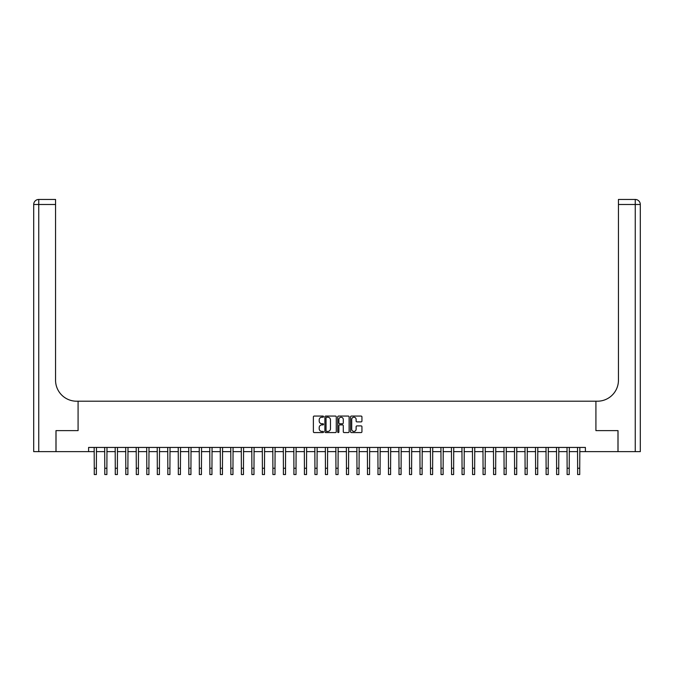 <?xml version="1.0" encoding="UTF-8"?>
<svg xmlns="http://www.w3.org/2000/svg" width="674" height="674" viewBox="0 0 674 674"><rect width="100%" height="100%" fill="white"/><g stroke="black" fill="none" stroke-linecap="round" stroke-linejoin="round"><path stroke-width="1.01" d="M323.554 416.65A0.581 0.581 0 0 0 322.972 416.069L314.202 416.069A0.826 0.826 0 0 0 313.376 416.894L313.376 431.748A0.826 0.826 0 0 0 314.202 432.573L322.972 432.573A0.581 0.581 0 0 0 323.554 431.992A0.581 0.581 0 0 0 322.972 431.419L321.835 431.419A2.637 2.637 0 0 1 319.198 428.774L319.198 427.535A2.637 2.637 0 0 1 321.835 424.898L322.972 424.898A0.581 0.581 0 0 0 323.554 424.317A0.581 0.581 0 0 0 322.972 423.744L321.835 423.744A2.637 2.637 0 0 1 319.198 421.107L319.198 419.868A2.637 2.637 0 0 1 321.835 417.223L322.972 417.223A0.581 0.581 0 0 0 323.554 416.65M361.112 421.89A0.826 0.826 0 0 0 361.938 421.065L361.938 416.894A0.826 0.826 0 0 0 361.112 416.069L351.381 416.069A0.826 0.826 0 0 0 350.556 416.894L350.556 431.748A0.826 0.826 0 0 0 351.381 432.573L361.112 432.573A0.826 0.826 0 0 0 361.938 431.748L361.938 426.709A0.826 0.826 0 0 0 361.112 425.892L356.95 425.892A0.826 0.826 0 0 0 356.125 426.709L356.125 429.212A2.207 2.207 0 0 1 353.917 431.419A2.207 2.207 0 0 1 351.71 429.212L351.71 419.43A2.207 2.207 0 0 1 353.917 417.223A2.207 2.207 0 0 1 356.125 419.43L356.125 421.065A0.826 0.826 0 0 0 356.95 421.89L361.112 421.89M640.3 451.639L640.3 204.492L640.3 451.639L618.024 451.639L618.024 430.627L595.917 430.627L617.982 430.627L617.982 451.639L585.403 451.639L585.403 447.435L88.597 447.435L88.597 451.639L94.267 451.639M88.597 451.639L56.018 451.639L56.018 430.627L78.083 430.627L78.083 401.207L595.917 401.207L595.917 430.627L595.917 401.207L597.425 401.207A21.012 21.012 0 0 0 618.446 380.187L618.446 199.453L635.253 199.453L618.446 199.453M336.275 416.894A0.826 0.826 0 0 0 335.45 416.069L325.719 416.069A0.826 0.826 0 0 0 324.893 416.894L324.893 431.748A0.826 0.826 0 0 0 325.719 432.573L335.45 432.573A0.826 0.826 0 0 0 336.275 431.748L336.275 416.894M338.55 416.069L348.281 416.069A0.826 0.826 0 0 1 349.107 416.894L349.107 431.748A0.826 0.826 0 0 1 348.281 432.573L344.119 432.573A0.826 0.826 0 0 1 343.293 431.748L343.293 425.724A0.826 0.826 0 0 0 342.468 424.898L339.704 424.898A0.826 0.826 0 0 0 338.879 425.724L338.879 431.992A0.581 0.581 0 0 1 338.297 432.573A0.581 0.581 0 0 1 337.725 431.992L337.725 416.894A0.826 0.826 0 0 1 338.55 416.069M96.365 451.639L104.773 451.639M106.88 451.639L115.279 451.639M117.386 451.639L125.794 451.639M127.892 451.639L136.3 451.639M138.397 451.639L146.806 451.639M148.912 451.639L157.312 451.639M159.418 451.639L167.826 451.639M169.924 451.639L178.332 451.639M180.43 451.639L188.838 451.639M190.944 451.639L199.344 451.639M201.45 451.639L209.858 451.639M211.956 451.639L220.364 451.639M222.462 451.639L230.87 451.639M232.968 451.639L241.376 451.639M243.483 451.639L251.882 451.639M253.988 451.639L262.397 451.639M264.494 451.639L272.903 451.639M275 451.639L283.409 451.639M285.515 451.639L293.915 451.639M296.021 451.639L304.429 451.639M306.527 451.639L314.935 451.639M317.033 451.639L325.441 451.639M327.539 451.639L335.947 451.639M338.053 451.639L346.461 451.639M348.559 451.639L356.967 451.639M359.065 451.639L367.473 451.639M369.571 451.639L377.979 451.639M380.085 451.639L388.485 451.639M390.591 451.639L399 451.639M401.097 451.639L409.506 451.639M411.603 451.639L420.012 451.639M422.118 451.639L430.518 451.639M432.624 451.639L441.032 451.639M443.13 451.639L451.538 451.639M453.636 451.639L462.044 451.639M464.142 451.639L472.55 451.639M474.656 451.639L483.056 451.639M485.162 451.639L493.57 451.639M495.668 451.639L504.076 451.639M506.174 451.639L514.582 451.639M516.688 451.639L525.088 451.639M527.194 451.639L535.603 451.639M537.7 451.639L546.109 451.639M548.206 451.639L556.614 451.639M558.721 451.639L567.12 451.639M569.227 451.639L577.635 451.639M579.733 451.639L585.403 451.639M326.62 417.223A0.581 0.581 0 0 0 326.048 417.804L326.048 430.838A0.581 0.581 0 0 0 326.62 431.419L327.817 431.419A2.637 2.637 0 0 0 330.462 428.774L330.462 419.868A2.637 2.637 0 0 0 327.817 417.223L326.62 417.223M343.293 419.472A2.207 2.207 0 0 0 341.086 417.265A2.207 2.207 0 0 0 338.879 419.472L338.879 422.918A0.826 0.826 0 0 0 339.704 423.744L342.468 423.744A0.826 0.826 0 0 0 343.293 422.918L343.293 419.472M94.166 447.435L94.267 468.245L96.365 468.245L96.466 447.435M94.267 468.245L94.267 474.547L96.365 474.547L96.365 468.245M104.672 447.435L104.773 468.245L106.88 468.245L106.981 447.435M104.773 468.245L104.773 474.547L106.88 474.547L106.88 468.245M115.187 447.435L115.279 468.245L117.386 468.245L117.487 447.435M115.279 468.245L115.279 474.547L117.386 474.547L117.386 468.245M125.693 447.435L125.794 468.245L127.892 468.245L127.993 447.435M125.794 468.245L125.794 474.547L127.892 474.547L127.892 468.245M136.199 447.435L136.3 468.245L138.397 468.245L138.499 447.435M136.3 468.245L136.3 474.547L138.397 474.547L138.397 468.245M55.976 430.627L78.083 430.627L78.083 401.207L76.575 401.207A21.012 21.012 0 0 1 55.554 380.187L55.554 204.492L38.747 204.492L38.747 451.639L55.976 451.639L55.976 430.627M38.747 451.639L33.7 451.639L33.7 204.492A5.047 5.047 0 0 1 38.747 199.453L55.554 199.453L55.554 204.492M55.554 199.453L38.747 199.453A5.047 5.047 0 0 0 33.7 204.492L38.747 204.492L38.747 199.453M76.575 401.207A21.012 21.012 0 0 1 55.554 380.187M635.253 451.639L635.253 204.492L640.3 204.492L640.3 401.207L640.3 204.492A5.047 5.047 0 0 0 635.253 199.453L635.253 204.492L618.446 204.492M597.425 401.207A21.012 21.012 0 0 0 618.446 380.187M146.705 447.435L146.806 468.245L148.912 468.245L149.005 447.435M146.806 468.245L146.806 474.547L148.912 474.547L148.912 468.245M157.219 447.435L157.312 468.245L159.418 468.245L159.519 447.435M157.312 468.245L157.312 474.547L159.418 474.547L159.418 468.245M167.725 447.435L167.826 468.245L169.924 468.245L170.025 447.435M167.826 468.245L167.826 474.547L169.924 474.547L169.924 468.245M178.231 447.435L178.332 468.245L180.43 468.245L180.531 447.435M178.332 468.245L178.332 474.547L180.43 474.547L180.43 468.245M188.737 447.435L188.838 468.245L190.944 468.245L191.037 447.435M188.838 468.245L188.838 474.547L190.944 474.547L190.944 468.245M199.243 447.435L199.344 468.245L201.45 468.245L201.551 447.435M199.344 468.245L199.344 474.547L201.45 474.547L201.45 468.245M209.757 447.435L209.858 468.245L211.956 468.245L212.057 447.435M209.858 468.245L209.858 474.547L211.956 474.547L211.956 468.245M220.263 447.435L220.364 468.245L222.462 468.245L222.563 447.435M220.364 468.245L220.364 474.547L222.462 474.547L222.462 468.245M230.769 447.435L230.87 468.245L232.968 468.245L233.069 447.435M230.87 468.245L230.87 474.547L232.968 474.547L232.968 468.245M241.275 447.435L241.376 468.245L243.483 468.245L243.584 447.435M241.376 468.245L241.376 474.547L243.483 474.547L243.483 468.245M251.79 447.435L251.882 468.245L253.988 468.245L254.09 447.435M251.882 468.245L251.882 474.547L253.988 474.547L253.988 468.245M262.296 447.435L262.397 468.245L264.494 468.245L264.596 447.435M262.397 468.245L262.397 474.547L264.494 474.547L264.494 468.245M272.802 447.435L272.903 468.245L275 468.245L275.102 447.435M272.903 468.245L272.903 474.547L275 474.547L275 468.245M283.307 447.435L283.409 468.245L285.515 468.245L285.608 447.435M283.409 468.245L283.409 474.547L285.515 474.547L285.515 468.245M293.822 447.435L293.915 468.245L296.021 468.245L296.122 447.435M293.915 468.245L293.915 474.547L296.021 474.547L296.021 468.245M304.328 447.435L304.429 468.245L306.527 468.245L306.628 447.435M304.429 468.245L304.429 474.547L306.527 474.547L306.527 468.245M314.834 447.435L314.935 468.245L317.033 468.245L317.134 447.435M314.935 468.245L314.935 474.547L317.033 474.547L317.033 468.245M325.34 447.435L325.441 468.245L327.539 468.245L327.64 447.435M325.441 468.245L325.441 474.547L327.539 474.547L327.539 468.245M335.846 447.435L335.947 468.245L338.053 468.245L338.154 447.435M335.947 468.245L335.947 474.547L338.053 474.547L338.053 468.245M346.36 447.435L346.461 468.245L348.559 468.245L348.66 447.435M346.461 468.245L346.461 474.547L348.559 474.547L348.559 468.245M356.866 447.435L356.967 468.245L359.065 468.245L359.166 447.435M356.967 468.245L356.967 474.547L359.065 474.547L359.065 468.245M367.372 447.435L367.473 468.245L369.571 468.245L369.672 447.435M367.473 468.245L367.473 474.547L369.571 474.547L369.571 468.245M377.878 447.435L377.979 468.245L380.085 468.245L380.178 447.435M377.979 468.245L377.979 474.547L380.085 474.547L380.085 468.245M388.392 447.435L388.485 468.245L390.591 468.245L390.693 447.435M388.485 468.245L388.485 474.547L390.591 474.547L390.591 468.245M398.898 447.435L399 468.245L401.097 468.245L401.199 447.435M399 468.245L399 474.547L401.097 474.547L401.097 468.245M409.404 447.435L409.506 468.245L411.603 468.245L411.704 447.435M409.506 468.245L409.506 474.547L411.603 474.547L411.603 468.245M419.91 447.435L420.012 468.245L422.118 468.245L422.21 447.435M420.012 468.245L420.012 474.547L422.118 474.547L422.118 468.245M430.416 447.435L430.518 468.245L432.624 468.245L432.725 447.435M430.518 468.245L430.518 474.547L432.624 474.547L432.624 468.245M440.931 447.435L441.032 468.245L443.13 468.245L443.231 447.435M441.032 468.245L441.032 474.547L443.13 474.547L443.13 468.245M451.437 447.435L451.538 468.245L453.636 468.245L453.737 447.435M451.538 468.245L451.538 474.547L453.636 474.547L453.636 468.245M461.943 447.435L462.044 468.245L464.142 468.245L464.243 447.435M462.044 468.245L462.044 474.547L464.142 474.547L464.142 468.245M472.449 447.435L472.55 468.245L474.656 468.245L474.757 447.435M472.55 468.245L472.55 474.547L474.656 474.547L474.656 468.245M482.963 447.435L483.056 468.245L485.162 468.245L485.263 447.435M483.056 468.245L483.056 474.547L485.162 474.547L485.162 468.245M493.469 447.435L493.57 468.245L495.668 468.245L495.769 447.435M493.57 468.245L493.57 474.547L495.668 474.547L495.668 468.245M503.975 447.435L504.076 468.245L506.174 468.245L506.275 447.435M504.076 468.245L504.076 474.547L506.174 474.547L506.174 468.245M514.481 447.435L514.582 468.245L516.688 468.245L516.781 447.435M514.582 468.245L514.582 474.547L516.688 474.547L516.688 468.245M524.995 447.435L525.088 468.245L527.194 468.245L527.295 447.435M525.088 468.245L525.088 474.547L527.194 474.547L527.194 468.245M535.501 447.435L535.603 468.245L537.7 468.245L537.801 447.435M535.603 468.245L535.603 474.547L537.7 474.547L537.7 468.245M546.007 447.435L546.109 468.245L548.206 468.245L548.307 447.435M546.109 468.245L546.109 474.547L548.206 474.547L548.206 468.245M556.513 447.435L556.614 468.245L558.721 468.245L558.813 447.435M556.614 468.245L556.614 474.547L558.721 474.547L558.721 468.245M567.019 447.435L567.12 468.245L569.227 468.245L569.328 447.435M567.12 468.245L567.12 474.547L569.227 474.547L569.227 468.245M577.534 447.435L577.635 468.245L579.733 468.245L579.834 447.435M577.635 468.245L577.635 474.547L579.733 474.547L579.733 468.245"/></g></svg>
